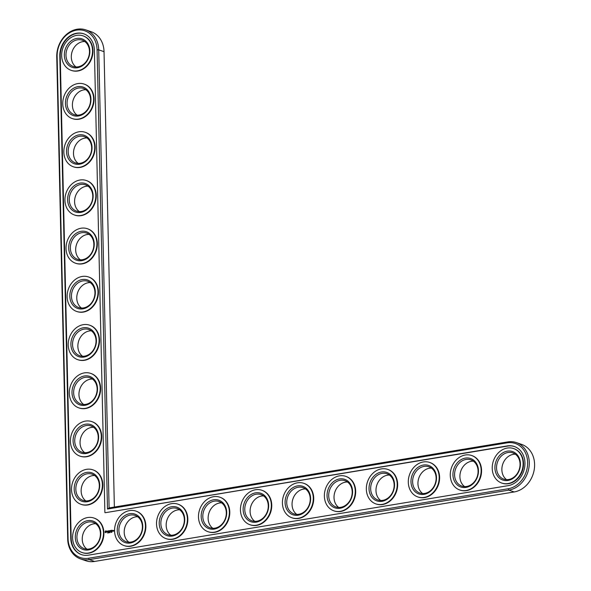 <?xml version="1.0" encoding="UTF-8"?>
<svg xmlns="http://www.w3.org/2000/svg" width="591" height="591" viewBox="0 0 591 591"><rect width="100%" height="100%" fill="white"/><g stroke="black" fill="none" stroke-linecap="round" stroke-linejoin="round"><path stroke-width="0.89" d="M114.366 507.056L104.031 51.676A24.778 20.493 -71 0 0 91.117 31.722L85.798 29.89A24.778 20.493 -71 0 0 56.751 56.795L67.692 538.985A24.778 20.493 -71 0 0 80.605 558.938A24.778 20.493 -71 0 0 89.219 559.618L508.844 490.124A24.778 20.493 -71 0 0 528.93 467.651A24.778 20.493 -71 0 0 516.364 442.585A24.778 20.493 -71 0 0 507.75 441.905L109.106 507.928L98.712 49.843A24.778 20.493 -71 0 0 85.798 29.89M80.605 558.938L85.924 560.77A24.778 20.493 -71 0 0 94.538 561.45L514.163 491.956A24.778 20.493 -71 0 0 534.249 469.483A24.778 20.493 -71 0 0 521.683 444.417L516.364 442.585M95.712 523.707A13.874 11.473 -71 0 0 83.139 533.607A13.874 11.473 -71 0 0 86.951 549.142M137.673 516.756A13.874 11.473 -71 0 0 125.107 526.655A13.874 11.473 -71 0 0 128.912 542.191M94.619 475.489A13.874 11.473 -71 0 0 82.046 485.388A13.874 11.473 -71 0 0 85.858 500.924M179.634 509.804A13.874 11.473 -71 0 0 167.068 519.703A13.874 11.473 -71 0 0 170.88 535.247M93.526 427.271A13.874 11.473 -71 0 0 80.952 437.163A13.874 11.473 -71 0 0 84.764 452.706M221.603 502.86A13.874 11.473 -71 0 0 209.029 512.759A13.874 11.473 -71 0 0 212.841 528.295M263.564 495.908A13.874 11.473 -71 0 0 250.99 505.807A13.874 11.473 -71 0 0 254.802 521.343M305.525 488.956A13.874 11.473 -71 0 0 292.951 498.856A13.874 11.473 -71 0 0 296.763 514.399M92.432 379.053A13.874 11.473 -71 0 0 79.859 388.944A13.874 11.473 -71 0 0 83.671 404.488M91.339 330.827A13.874 11.473 -71 0 0 78.766 340.726A13.874 11.473 -71 0 0 82.577 356.27M347.486 482.012A13.874 11.473 -71 0 0 334.92 491.904A13.874 11.473 -71 0 0 338.724 507.447M389.447 475.061A13.874 11.473 -71 0 0 376.881 484.96A13.874 11.473 -71 0 0 380.693 500.496M431.415 468.109A13.874 11.473 -71 0 0 418.842 478.008A13.874 11.473 -71 0 0 422.654 493.544M473.376 461.157A13.874 11.473 -71 0 0 460.803 471.057A13.874 11.473 -71 0 0 464.615 486.6M515.337 454.213A13.874 11.473 -71 0 0 502.764 464.112A13.874 11.473 -71 0 0 506.576 479.648M90.238 282.609A13.874 11.473 -71 0 0 77.672 292.508A13.874 11.473 -71 0 0 81.484 308.051M89.145 234.391A13.874 11.473 -71 0 0 76.579 244.29A13.874 11.473 -71 0 0 80.383 259.833M88.052 186.172A13.874 11.473 -71 0 0 75.485 196.072A13.874 11.473 -71 0 0 79.29 211.608M86.958 137.954A13.874 11.473 -71 0 0 74.385 147.853A13.874 11.473 -71 0 0 78.197 163.389M85.865 89.736A13.874 11.473 -71 0 0 73.291 99.635A13.874 11.473 -71 0 0 77.103 115.171M84.772 41.518A13.874 11.473 -71 0 0 72.198 51.417A13.874 11.473 -71 0 0 76.01 66.953M100.426 533.562A13.874 11.473 109 0 1 84.151 548.625A13.874 11.473 109 0 1 77.82 531.774A13.874 11.473 109 0 1 93.193 522.392A13.874 11.473 109 0 1 100.426 533.562M109.106 507.928L107.496 509.028L97.072 49.792A23.588 19.51 -71 0 0 76.579 30.148A23.588 19.51 -71 0 0 57.128 56.411L68.068 538.6A23.588 19.51 -71 0 0 88.561 558.244L508.186 488.75A23.588 19.51 -71 0 0 527.637 462.487A23.588 19.51 -71 0 0 507.144 442.844L107.496 509.028M100.795 533.178A15.063 12.463 109 0 1 81.95 549.039A15.063 12.463 109 0 1 81.373 523.656A15.063 12.463 109 0 1 100.795 533.178M104.88 512.56L94.39 50.235A20.419 16.888 -71 0 0 83.745 33.798A20.419 16.888 -71 0 0 59.809 55.968L70.75 538.157A20.419 16.888 -71 0 0 81.395 554.594A20.419 16.888 -71 0 0 88.495 555.156L508.12 485.662A20.419 16.888 -71 0 0 524.668 467.141A20.419 16.888 -71 0 0 514.31 446.493A20.419 16.888 -71 0 0 507.218 445.932L105.301 512.707L507.639 446.072A20.419 16.888 -71 0 1 514.525 446.567M103.484 532.735A18.232 15.085 109 0 1 82.105 552.533A18.232 15.085 109 0 1 73.779 530.378A18.232 15.085 109 0 1 93.976 518.048A18.232 15.085 109 0 1 103.484 532.735M70.75 538.157L71.171 538.298A20.419 16.888 -71 0 0 81.602 554.668M83.959 33.872A20.419 16.888 -71 0 0 60.23 56.108L71.171 538.298M94.191 518.122A18.232 15.085 109 0 1 94.397 518.196A18.232 15.085 109 0 1 103.905 532.875A18.232 15.085 109 0 1 82.526 552.681A18.232 15.085 109 0 1 82.312 552.607M107.887 532.506L107.651 533.001L107.99 532.543M108.168 532.461L108.064 532.964L108.338 532.491M105.516 530.947L105.013 532.099L105.848 532.75L106.653 531.826L106.107 530.851L105.516 530.947L106.114 530.873M107.045 531.206L107.532 532.04L107.739 531.553L107.148 531.257L107.68 531.08L107.045 531.206L107.569 531.028M107.865 531.043L108.19 531.93L108.522 530.873L107.865 531.043M108.729 532.365L108.471 532.897L108.678 532.373M109.298 532.757L109.401 532.314M109.8 532.314L109.512 532.727L109.616 532.218M110.214 532.587L110 532.166L110.214 532.587M111.322 532.003L111.33 532.425L111.426 532.04M108.707 530.784L108.737 531.841L109.298 531.693L108.781 531.715L109.18 531.235L108.766 530.895L109.276 530.748L108.707 530.784L109.269 530.748M109.889 531.243L109.461 530.718L109.483 531.656L109.564 530.917L109.889 531.412L110.192 530.814L110.258 531.59L110.236 530.533L109.978 531.272M111.056 530.393L110.502 530.548L110.576 531.538L111.056 530.393M111.322 530.349L111.344 531.412L111.322 530.349M111.802 532.343L111.891 531.878L111.751 532.306M113.686 530.43L113.701 531.183L114.033 530.43M112.157 530.216L111.596 530.363L111.669 531.353L112.231 531.206L111.714 531.235L112.157 530.216M112.689 530.652L113.103 531.058L113.088 530.585L112.755 531.176L113.088 530.585M113.236 530.504L113.243 531.095L113.236 530.504M136.152 511.171A18.232 15.085 109 0 1 136.366 511.245A18.232 15.085 109 0 1 145.866 525.931A18.232 15.085 109 0 1 124.487 545.729A18.232 15.085 109 0 1 124.28 545.656M178.113 504.226A18.232 15.085 109 0 1 178.327 504.293A18.232 15.085 109 0 1 187.827 518.979A18.232 15.085 109 0 1 166.448 538.778A18.232 15.085 109 0 1 166.241 538.704M93.097 469.904A18.232 15.085 109 0 1 93.304 469.978A18.232 15.085 109 0 1 102.812 484.657A18.232 15.085 109 0 1 81.432 504.463A18.232 15.085 109 0 1 81.218 504.382M91.997 421.686A18.232 15.085 109 0 1 92.211 421.752A18.232 15.085 109 0 1 101.718 436.439A18.232 15.085 109 0 1 80.339 456.237A18.232 15.085 109 0 1 80.125 456.163M220.074 497.275A18.232 15.085 109 0 1 220.288 497.349A18.232 15.085 109 0 1 229.788 512.028A18.232 15.085 109 0 1 208.409 531.826A18.232 15.085 109 0 1 208.202 531.752M262.042 490.323A18.232 15.085 109 0 1 262.249 490.397A18.232 15.085 109 0 1 271.757 505.083A18.232 15.085 109 0 1 250.377 524.882A18.232 15.085 109 0 1 250.163 524.808M90.903 373.468A18.232 15.085 109 0 1 91.117 373.534A18.232 15.085 109 0 1 100.625 388.221A18.232 15.085 109 0 1 79.238 408.019A18.232 15.085 109 0 1 79.031 407.945M89.81 325.249A18.232 15.085 109 0 1 90.024 325.316A18.232 15.085 109 0 1 99.524 340.002A18.232 15.085 109 0 1 78.145 359.801A18.232 15.085 109 0 1 77.938 359.727M304.003 483.379A18.232 15.085 109 0 1 304.21 483.445A18.232 15.085 109 0 1 313.718 498.132A18.232 15.085 109 0 1 292.338 517.93A18.232 15.085 109 0 1 292.124 517.856M345.964 476.427A18.232 15.085 109 0 1 346.178 476.494A18.232 15.085 109 0 1 355.679 491.18A18.232 15.085 109 0 1 334.299 510.979A18.232 15.085 109 0 1 334.092 510.905M387.925 469.476A18.232 15.085 109 0 1 388.139 469.55A18.232 15.085 109 0 1 397.64 484.236A18.232 15.085 109 0 1 376.26 504.034A18.232 15.085 109 0 1 376.053 503.96M429.886 462.524A18.232 15.085 109 0 1 430.1 462.598A18.232 15.085 109 0 1 439.608 477.284A18.232 15.085 109 0 1 418.221 497.083A18.232 15.085 109 0 1 418.014 497.009M471.854 455.58A18.232 15.085 109 0 1 472.061 455.646A18.232 15.085 109 0 1 481.569 470.333A18.232 15.085 109 0 1 460.19 490.131A18.232 15.085 109 0 1 459.975 490.057M513.815 448.628A18.232 15.085 109 0 1 514.022 448.702A18.232 15.085 109 0 1 523.53 463.381A18.232 15.085 109 0 1 502.151 483.187A18.232 15.085 109 0 1 501.936 483.106M88.716 277.031A18.232 15.085 109 0 1 88.931 277.098A18.232 15.085 109 0 1 98.431 291.784A18.232 15.085 109 0 1 77.052 311.583A18.232 15.085 109 0 1 76.845 311.509M87.623 228.813A18.232 15.085 109 0 1 87.837 228.88A18.232 15.085 109 0 1 97.338 243.566A18.232 15.085 109 0 1 75.958 263.364A18.232 15.085 109 0 1 75.751 263.291M86.53 180.587A18.232 15.085 109 0 1 86.737 180.661A18.232 15.085 109 0 1 96.244 195.348A18.232 15.085 109 0 1 74.865 215.146A18.232 15.085 109 0 1 74.651 215.072M85.436 132.369A18.232 15.085 109 0 1 85.643 132.443A18.232 15.085 109 0 1 95.151 147.129A18.232 15.085 109 0 1 73.772 166.928A18.232 15.085 109 0 1 73.557 166.854M84.343 84.151A18.232 15.085 109 0 1 84.55 84.225A18.232 15.085 109 0 1 94.058 98.911A18.232 15.085 109 0 1 72.678 118.71A18.232 15.085 109 0 1 72.464 118.636M83.25 35.933A18.232 15.085 109 0 1 83.457 36.007A18.232 15.085 109 0 1 92.964 50.693A18.232 15.085 109 0 1 71.585 70.492A18.232 15.085 109 0 1 71.371 70.418M145.445 525.783A18.232 15.085 109 0 1 124.066 545.582A18.232 15.085 109 0 1 115.74 523.427A18.232 15.085 109 0 1 135.945 511.097A18.232 15.085 109 0 1 145.445 525.783M142.763 526.226A15.063 12.463 109 0 1 123.911 542.095A15.063 12.463 109 0 1 123.334 516.704A15.063 12.463 109 0 1 142.763 526.226M142.387 526.611A13.874 11.473 109 0 1 126.119 541.681A13.874 11.473 109 0 1 119.788 524.823A13.874 11.473 109 0 1 135.154 515.441A13.874 11.473 109 0 1 142.387 526.611M102.391 484.517A18.232 15.085 109 0 1 81.011 504.315A18.232 15.085 109 0 1 72.686 482.16A18.232 15.085 109 0 1 92.883 469.83A18.232 15.085 109 0 1 102.391 484.517M99.702 484.96A15.063 12.463 109 0 1 80.856 500.821A15.063 12.463 109 0 1 80.28 475.43A15.063 12.463 109 0 1 99.702 484.96M99.325 485.344A13.874 11.473 109 0 1 83.058 500.407A13.874 11.473 109 0 1 76.727 483.556A13.874 11.473 109 0 1 92.1 474.174A13.874 11.473 109 0 1 99.325 485.344M187.406 518.832A18.232 15.085 109 0 1 166.027 538.637A18.232 15.085 109 0 1 157.708 516.482A18.232 15.085 109 0 1 177.906 504.153A18.232 15.085 109 0 1 187.406 518.832M184.724 519.282A15.063 12.463 109 0 1 165.879 535.143A15.063 12.463 109 0 1 165.303 509.752A15.063 12.463 109 0 1 184.724 519.282M184.348 519.666A13.874 11.473 109 0 1 168.08 534.729A13.874 11.473 109 0 1 161.749 517.871A13.874 11.473 109 0 1 177.115 508.489A13.874 11.473 109 0 1 184.348 519.666M101.297 436.298A18.232 15.085 109 0 1 79.911 456.097A18.232 15.085 109 0 1 71.592 433.942A18.232 15.085 109 0 1 91.79 421.612A18.232 15.085 109 0 1 101.297 436.298M98.608 436.742A15.063 12.463 109 0 1 79.763 452.603A15.063 12.463 109 0 1 79.187 427.212A15.063 12.463 109 0 1 98.608 436.742M98.232 437.126A13.874 11.473 109 0 1 81.964 452.189A13.874 11.473 109 0 1 75.633 435.331A13.874 11.473 109 0 1 90.999 425.948A13.874 11.473 109 0 1 98.232 437.126M229.367 511.887A18.232 15.085 109 0 1 207.988 531.686A18.232 15.085 109 0 1 199.669 509.531A18.232 15.085 109 0 1 219.867 497.201A18.232 15.085 109 0 1 229.367 511.887M226.685 512.331A15.063 12.463 109 0 1 207.84 528.191A15.063 12.463 109 0 1 207.264 502.801A15.063 12.463 109 0 1 226.685 512.331M226.309 512.715A13.874 11.473 109 0 1 210.041 527.778A13.874 11.473 109 0 1 203.71 510.927A13.874 11.473 109 0 1 219.076 501.545A13.874 11.473 109 0 1 226.309 512.715M271.335 504.936A18.232 15.085 109 0 1 249.956 524.734A18.232 15.085 109 0 1 241.63 502.579A18.232 15.085 109 0 1 261.828 490.249A18.232 15.085 109 0 1 271.335 504.936M268.646 505.379A15.063 12.463 109 0 1 249.801 521.247A15.063 12.463 109 0 1 249.225 495.856A15.063 12.463 109 0 1 268.646 505.379M268.27 505.763A13.874 11.473 109 0 1 252.002 520.826A13.874 11.473 109 0 1 245.671 503.975A13.874 11.473 109 0 1 261.037 494.593A13.874 11.473 109 0 1 268.27 505.763M313.296 497.984A18.232 15.085 109 0 1 291.917 517.782A18.232 15.085 109 0 1 283.591 495.635A18.232 15.085 109 0 1 303.789 483.305A18.232 15.085 109 0 1 313.296 497.984M310.607 498.427A15.063 12.463 109 0 1 291.762 514.296A15.063 12.463 109 0 1 291.186 488.905A15.063 12.463 109 0 1 310.607 498.427M310.238 498.819A13.874 11.473 109 0 1 293.971 513.882A13.874 11.473 109 0 1 287.632 497.024A13.874 11.473 109 0 1 303.006 487.641A13.874 11.473 109 0 1 310.238 498.819M100.197 388.08A18.232 15.085 109 0 1 78.817 407.879A18.232 15.085 109 0 1 70.499 385.724A18.232 15.085 109 0 1 90.696 373.394A18.232 15.085 109 0 1 100.197 388.08M97.515 388.523A15.063 12.463 109 0 1 78.669 404.384A15.063 12.463 109 0 1 78.093 378.994A15.063 12.463 109 0 1 97.515 388.523M97.138 388.908A13.874 11.473 109 0 1 80.871 403.971A13.874 11.473 109 0 1 74.54 387.112A13.874 11.473 109 0 1 89.906 377.73A13.874 11.473 109 0 1 97.138 388.908M99.103 339.855A18.232 15.085 109 0 1 77.724 359.66A18.232 15.085 109 0 1 69.406 337.505A18.232 15.085 109 0 1 89.603 325.176A18.232 15.085 109 0 1 99.103 339.855M96.422 340.305A15.063 12.463 109 0 1 77.576 356.166A15.063 12.463 109 0 1 77 330.775A15.063 12.463 109 0 1 96.422 340.305M96.045 340.689A13.874 11.473 109 0 1 79.778 355.752A13.874 11.473 109 0 1 73.447 338.894A13.874 11.473 109 0 1 88.813 329.512A13.874 11.473 109 0 1 96.045 340.689M355.257 491.04A18.232 15.085 109 0 1 333.878 510.838A18.232 15.085 109 0 1 325.552 488.683A18.232 15.085 109 0 1 345.757 476.353A18.232 15.085 109 0 1 355.257 491.04M352.576 491.483A15.063 12.463 109 0 1 333.723 507.344A15.063 12.463 109 0 1 333.147 481.953A15.063 12.463 109 0 1 352.576 491.483M352.199 491.867A13.874 11.473 109 0 1 335.932 506.93A13.874 11.473 109 0 1 329.601 490.072A13.874 11.473 109 0 1 344.967 480.69A13.874 11.473 109 0 1 352.199 491.867M397.218 484.088A18.232 15.085 109 0 1 375.839 503.887A18.232 15.085 109 0 1 367.521 481.731A18.232 15.085 109 0 1 387.718 469.402A18.232 15.085 109 0 1 397.218 484.088M394.537 484.531A15.063 12.463 109 0 1 375.691 500.392A15.063 12.463 109 0 1 375.115 475.009A15.063 12.463 109 0 1 394.537 484.531M394.16 484.916A13.874 11.473 109 0 1 377.893 499.979A13.874 11.473 109 0 1 371.562 483.128A13.874 11.473 109 0 1 386.928 473.746A13.874 11.473 109 0 1 394.16 484.916M439.179 477.136A18.232 15.085 109 0 1 417.8 496.935A18.232 15.085 109 0 1 409.482 474.787A18.232 15.085 109 0 1 429.679 462.45A18.232 15.085 109 0 1 439.179 477.136M436.498 477.58A15.063 12.463 109 0 1 417.652 493.448A15.063 12.463 109 0 1 417.076 468.057A15.063 12.463 109 0 1 436.498 477.58M436.121 477.964A13.874 11.473 109 0 1 419.854 493.034A13.874 11.473 109 0 1 413.523 476.176A13.874 11.473 109 0 1 428.889 466.794A13.874 11.473 109 0 1 436.121 477.964M481.148 470.185A18.232 15.085 109 0 1 459.768 489.991A18.232 15.085 109 0 1 451.443 467.836A18.232 15.085 109 0 1 471.64 455.506A18.232 15.085 109 0 1 481.148 470.185M478.459 470.635A15.063 12.463 109 0 1 459.613 486.496A15.063 12.463 109 0 1 459.037 461.106A15.063 12.463 109 0 1 478.459 470.635M478.082 471.02A13.874 11.473 109 0 1 461.815 486.083A13.874 11.473 109 0 1 455.484 469.224A13.874 11.473 109 0 1 470.857 459.842A13.874 11.473 109 0 1 478.082 471.02M523.109 463.241A18.232 15.085 109 0 1 501.729 483.039A18.232 15.085 109 0 1 493.404 460.884A18.232 15.085 109 0 1 513.601 448.554A18.232 15.085 109 0 1 523.109 463.241M520.42 463.684A15.063 12.463 109 0 1 501.574 479.545A15.063 12.463 109 0 1 500.998 454.161A15.063 12.463 109 0 1 520.42 463.684M520.05 464.068A13.874 11.473 109 0 1 503.783 479.131A13.874 11.473 109 0 1 497.445 462.28A13.874 11.473 109 0 1 512.818 452.898A13.874 11.473 109 0 1 520.05 464.068M98.01 291.636A18.232 15.085 109 0 1 76.631 311.435A18.232 15.085 109 0 1 68.312 289.287A18.232 15.085 109 0 1 88.51 276.957A18.232 15.085 109 0 1 98.01 291.636M95.328 292.087A15.063 12.463 109 0 1 76.483 307.948A15.063 12.463 109 0 1 75.907 282.557A15.063 12.463 109 0 1 95.328 292.087M94.952 292.471A13.874 11.473 109 0 1 78.684 307.534A13.874 11.473 109 0 1 72.353 290.676A13.874 11.473 109 0 1 87.719 281.294A13.874 11.473 109 0 1 94.952 292.471M96.917 243.418A18.232 15.085 109 0 1 75.537 263.217A18.232 15.085 109 0 1 67.211 241.069A18.232 15.085 109 0 1 87.416 228.732A18.232 15.085 109 0 1 96.917 243.418M94.235 243.861A15.063 12.463 109 0 1 75.382 259.73A15.063 12.463 109 0 1 74.806 234.339A15.063 12.463 109 0 1 94.235 243.861M93.858 244.253A13.874 11.473 109 0 1 77.591 259.316A13.874 11.473 109 0 1 71.26 242.458A13.874 11.473 109 0 1 86.626 233.076A13.874 11.473 109 0 1 93.858 244.253M95.823 195.2A18.232 15.085 109 0 1 74.444 214.998A18.232 15.085 109 0 1 66.118 192.851A18.232 15.085 109 0 1 86.316 180.514A18.232 15.085 109 0 1 95.823 195.2M93.134 195.643A15.063 12.463 109 0 1 74.289 211.512A15.063 12.463 109 0 1 73.712 186.121A15.063 12.463 109 0 1 93.134 195.643M92.765 196.027A13.874 11.473 109 0 1 76.498 211.098A13.874 11.473 109 0 1 70.159 194.24A13.874 11.473 109 0 1 85.532 184.857A13.874 11.473 109 0 1 92.765 196.027M94.73 146.982A18.232 15.085 109 0 1 73.35 166.78A18.232 15.085 109 0 1 65.025 144.625A18.232 15.085 109 0 1 85.222 132.295A18.232 15.085 109 0 1 94.73 146.982M92.041 147.425A15.063 12.463 109 0 1 73.195 163.293A15.063 12.463 109 0 1 72.619 137.902A15.063 12.463 109 0 1 92.041 147.425M91.671 147.809A13.874 11.473 109 0 1 75.404 162.88A13.874 11.473 109 0 1 69.066 146.021A13.874 11.473 109 0 1 84.439 136.639A13.874 11.473 109 0 1 91.671 147.809M93.637 98.763A18.232 15.085 109 0 1 72.257 118.562A18.232 15.085 109 0 1 63.931 96.407A18.232 15.085 109 0 1 84.129 84.077A18.232 15.085 109 0 1 93.637 98.763M90.948 99.207A15.063 12.463 109 0 1 72.102 115.075A15.063 12.463 109 0 1 71.526 89.684A15.063 12.463 109 0 1 90.948 99.207M90.571 99.591A13.874 11.473 109 0 1 74.303 114.654A13.874 11.473 109 0 1 67.972 97.803A13.874 11.473 109 0 1 83.346 88.421A13.874 11.473 109 0 1 90.571 99.591M92.543 50.545A18.232 15.085 109 0 1 71.164 70.344A18.232 15.085 109 0 1 62.838 48.189A18.232 15.085 109 0 1 83.036 35.859A18.232 15.085 109 0 1 92.543 50.545M89.854 50.989A15.063 12.463 109 0 1 71.009 66.849A15.063 12.463 109 0 1 70.432 41.466A15.063 12.463 109 0 1 89.854 50.989M89.477 51.373A13.874 11.473 109 0 1 73.21 66.436A13.874 11.473 109 0 1 66.879 49.585A13.874 11.473 109 0 1 82.245 40.203A13.874 11.473 109 0 1 89.477 51.373M107.156 531.538L107.739 531.568M107.813 530.991L108.522 530.873M108.685 531.797L109.291 531.686M108.774 531.361L109.18 531.235M109.926 531.383L109.564 530.755M110.547 530.482L111.108 530.437M110.613 531.058L111.019 530.925M113.642 530.792L114.041 530.541M111.64 530.297L112.201 530.26M111.714 530.873L112.113 530.748M111.714 531.235L112.224 531.198M105.678 532.255L106.321 531.952L105.981 531.331L106.129 532.077L105.457 532.04L105.981 531.331M104.031 51.676L98.712 49.843L97.072 49.792M514.163 491.956L508.844 490.124L508.186 488.75M94.538 561.45L89.219 559.618L88.561 558.244M507.75 441.905L507.144 442.844M56.751 56.795L57.128 56.411M67.692 538.985L68.068 538.6M507.218 445.932L507.639 446.072M59.809 55.968L60.23 56.108M82.105 552.533L82.526 552.681M93.976 518.048L94.397 518.196M124.066 545.582L124.487 545.729M135.945 511.097L136.366 511.245M81.011 504.315L81.432 504.463M92.883 469.83L93.304 469.978M166.027 538.637L166.448 538.778M177.906 504.153L178.327 504.293M79.911 456.097L80.339 456.237M91.79 421.612L92.211 421.752M207.988 531.686L208.409 531.826M219.867 497.201L220.288 497.349M249.956 524.734L250.377 524.882M261.828 490.249L262.249 490.397M291.917 517.782L292.338 517.93M303.789 483.305L304.21 483.445M78.817 407.879L79.238 408.019M90.696 373.394L91.117 373.534M77.724 359.66L78.145 359.801M89.603 325.176L90.024 325.316M333.878 510.838L334.299 510.979M345.757 476.353L346.178 476.494M375.839 503.887L376.26 504.034M387.718 469.402L388.139 469.55M417.8 496.935L418.221 497.083M429.679 462.45L430.1 462.598M459.768 489.991L460.19 490.131M471.64 455.506L472.061 455.646M501.729 483.039L502.151 483.187M513.601 448.554L514.022 448.702M76.631 311.435L77.052 311.583M88.51 276.957L88.931 277.098M75.537 263.217L75.958 263.364M87.416 228.732L87.837 228.88M74.444 214.998L74.865 215.146M86.316 180.514L86.737 180.661M73.35 166.78L73.772 166.928M85.222 132.295L85.643 132.443M72.257 118.562L72.678 118.71M84.129 84.077L84.55 84.225M71.164 70.344L71.585 70.492M83.036 35.859L83.457 36.007"/></g></svg>
